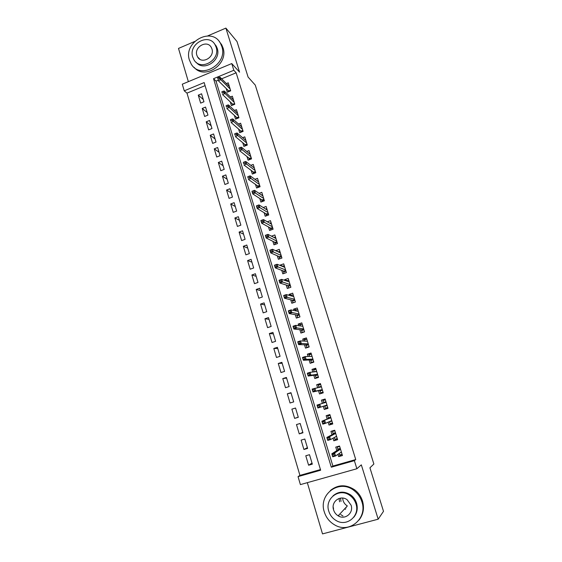 <?xml version="1.0" encoding="UTF-8"?>
<svg xmlns="http://www.w3.org/2000/svg" width="562" height="562" viewBox="0 0 562 562"><rect width="100%" height="100%" fill="white"/><g stroke="black" fill="none" stroke-linecap="round" stroke-linejoin="round"><path stroke-width="0.84" d="M345.546 509.348L345.096 509.081M184.252 90.826L182.292 84.195L231.748 63.569L233.82 70.271L213.539 78.687L331.306 467.191L354.369 460.65L356.87 468.75L300.403 484.606L298.043 476.618L320.649 470.211L204.161 82.572L184.252 90.826L186.984 93.137L299.932 475.389L298.043 476.618M194.571 41.525L178.498 48.416L188.361 81.666M307.323 482.66L322.518 533.9L378.177 519.197L361.324 464.851L356.87 468.75M378.177 519.197L383.502 511.322L369.929 467.802L373.871 464.022L255.274 85.101L248.081 77.05L237.016 41.56L225.889 28.1L207.687 35.905M226.177 88.466L227.322 92.21L230.687 90.833L228.235 82.825L226.395 83.583M230.287 101.898L231.425 105.628L234.804 104.258L232.331 96.193L230.42 96.973M234.417 115.421L235.548 119.13L238.941 117.774L236.454 109.653L234.459 110.454M238.576 129.035L239.7 132.723L243.114 131.375L240.606 123.204L238.52 124.033M242.763 142.741L243.88 146.408L247.308 145.073L244.786 136.847L242.601 137.704M246.978 156.538L248.095 160.191L251.537 158.863L249.001 150.581L246.697 151.466M251.221 170.434L252.331 174.058L255.787 172.745L253.237 164.406L250.814 165.333M255.492 184.42L256.595 188.024L260.073 186.717L257.501 178.323L254.937 179.292M259.799 198.498L260.894 202.081L264.386 200.789L261.794 192.337L259.068 193.356M264.126 212.675L265.215 216.237L268.727 214.958L266.121 206.444L263.206 207.518M268.488 226.95L269.57 230.49L273.097 229.219L270.47 220.648L267.343 221.786M272.879 241.323L273.954 244.842L277.502 243.578L274.853 234.951L271.467 236.166M277.305 255.794L278.373 259.293L281.934 258.042L279.272 249.352L275.759 250.75M281.752 270.364L282.819 273.842L286.395 272.605L283.712 263.852L280.143 265.102L280.276 265.538M286.241 285.039L287.294 288.496L290.884 287.266L288.187 278.457L284.604 279.693L284.829 280.424M290.751 299.813L291.797 303.241L295.415 302.026L292.697 293.16L289.093 294.383L289.409 295.415M295.296 314.699L296.336 318.099L299.968 316.898L297.228 307.962L293.61 309.177L294.024 310.519M299.876 329.683L300.909 333.062L304.555 331.868L301.801 322.869L298.162 324.07L298.668 325.728M304.485 344.773L305.51 348.124L309.177 346.944L306.402 337.888L302.749 339.076L303.347 341.043M309.128 359.968L310.147 363.298L313.828 362.132L311.032 353.006L307.365 354.179L308.06 356.47M313.807 375.268L314.818 378.577L318.513 377.418L315.703 368.229L312.008 369.396L312.809 372.009M318.513 390.681L319.518 393.962L323.234 392.824L320.403 383.565L316.694 384.717L317.593 387.661M323.276 406.277L324.253 409.459L327.99 408.335L325.131 399.013L321.408 400.144L322.398 403.404M328.138 422.181L329.023 425.069L332.774 423.952L329.901 414.566L326.157 415.69L327.175 419.02M333.034 438.198L333.821 440.791L337.6 439.688L334.699 430.232L330.934 431.342L331.98 434.749M312.008 463.088L308.601 465.217L305.784 455.768L309.5 454.7L312.332 464.149L308.601 465.217M307.4 447.661L303.916 449.495L301.12 440.116L304.815 439.027L307.625 448.413L303.916 449.495M302.82 432.347L299.258 433.885L296.483 424.57L300.164 423.467L302.953 432.789L299.258 433.885M298.267 417.137L294.636 418.388L291.882 409.136L295.556 408.061M291.06 393.021L287.315 393.807L290.048 402.996L293.701 401.872L290.954 392.683L287.315 393.807M286.592 378.078L282.777 378.591L285.496 387.71L289.128 386.579L286.402 377.453L282.777 378.591M282.152 363.242L278.267 363.481L280.972 372.536L284.59 371.391L281.878 362.328L278.267 363.481M277.747 348.51L273.799 348.475L276.476 357.467L280.08 356.308L277.389 347.309L273.799 348.475M273.371 333.87L269.353 333.568L272.015 342.497L275.598 341.331L272.928 332.388L269.353 333.568M269.022 319.335L264.941 318.766L267.582 327.639L271.151 326.452L268.495 317.579L264.941 318.766M264.709 304.899L260.557 304.07L263.185 312.879L266.732 311.685L264.098 302.869L260.557 304.07M260.417 290.561L256.209 289.472L258.815 298.218L262.349 297.01L259.728 288.257L256.209 289.472M256.16 276.314L251.888 274.973L254.474 283.662L257.993 282.447L255.394 273.75L251.888 274.973M251.931 262.166L247.596 260.578L250.167 269.205L253.666 267.976L251.081 259.342L247.596 260.578M247.723 248.116L243.332 246.275L245.882 254.846L249.366 253.602L246.802 245.032L243.332 246.275M243.55 234.157L239.096 232.071L241.632 240.585L245.095 239.335L242.552 230.813L239.096 232.071M239.405 220.29L234.888 217.965L237.41 226.416L240.859 225.158L238.33 216.693L234.888 217.965M235.281 206.514L230.708 203.95L233.216 212.345L236.651 211.073L234.136 202.671L230.708 203.95M231.193 192.829L226.563 190.033L229.05 198.372L232.464 197.086L229.97 188.741L226.563 190.033M227.125 179.229L222.44 176.208L224.912 184.491L228.312 183.198L225.833 174.908L222.44 176.208M223.086 165.727L218.344 162.474L220.796 170.7L224.189 169.394L221.723 161.161L218.344 162.474M219.075 152.309L214.277 148.832L216.714 157.002L220.086 155.688L217.642 147.511L214.277 148.832M215.091 138.976L210.237 135.273L212.661 143.394L216.012 142.074L213.581 133.946L210.237 135.273M211.129 125.733L206.226 121.814L208.628 129.878L211.972 128.543L209.556 120.472L206.226 121.814M207.195 112.576L202.236 108.438L204.624 116.453L207.954 115.112L205.552 107.089L202.236 108.438M299.932 475.389L320.459 469.565M205.088 85.649L186.984 93.137M294.636 418.388L298.31 417.278L295.542 408.019L291.882 409.136M203.957 101.757L201.575 93.791L198.274 95.147L200.648 103.113L203.957 101.757M218.189 80.233L216.04 81.118L332.887 466.046L355.739 459.561L236.152 72.8L221.632 78.806M337.959 454.335L338.661 456.618L342.455 455.536L339.539 446.01L335.753 447.106L336.821 450.591M231.748 63.569L239.56 72.168L225.889 28.1M236.152 72.8L233.82 70.271M355.739 459.561L354.369 460.65M332.887 466.046L331.306 467.191M216.04 81.118L213.539 78.687M342.005 454.307L338.661 456.618M203.282 99.502L198.274 95.147M337.326 438.789L333.821 440.791M332.613 423.425L329.023 425.069M327.941 408.16L324.253 409.459M325.145 399.055L321.408 400.144M320.523 383.965L316.694 384.717M315.928 368.981L312.008 369.396M311.369 354.095L307.365 354.179M306.36 339.286L302.749 339.076M301.422 324.513L298.162 324.07M296.645 309.803L293.61 309.177M291.966 295.176L289.093 294.383M287.372 280.635L284.604 279.693M282.834 266.177L280.143 265.102M278.345 251.818L275.717 250.61M339.596 501.817L339.048 498.473M339.195 453.499L339.645 454.981L342.075 454.293M338.57 446.291L337.242 447.12L339.666 446.425M337.242 447.12L337.839 449.087L340.263 448.385M341.471 452.319L340.558 452.579M340.446 448.968L338.429 449.551L337.839 449.087L338.057 449.79M333.793 454.11L332.226 454.567L332.725 456.211L334.299 455.761L333.793 454.11L334.643 453L335.542 455.958L332.718 456.773L331.819 453.815L334.643 453L340.509 449.178M332.226 454.567L331.819 453.815L338.429 449.551M334.299 455.761L335.542 455.958L341.38 452.031M332.725 456.211L332.718 456.773M338.148 515.818C344.963 520.314 353.863 513.05 351.095 505.203L347.133 499.737C340.333 494.553 330.751 501.81 333.589 509.938C334.397 512.474 335.914 514.434 338.148 515.818L347.344 505.948C345.237 504.655 343.796 502.821 343.038 500.433L342.63 498.065M324.309 511.926C326.143 517.707 329.662 522.07 334.861 525.02C349.459 533.816 367.724 518.248 361.879 501.761C360.425 497.201 357.832 493.485 354.102 490.598C339.574 478.599 318.12 494.138 324.309 511.926M359.02 520.054C363.326 514.518 364.492 508.174 362.511 501.023C361.064 496.492 358.486 492.79 354.77 489.916C346.136 484.24 338.001 484.43 330.372 490.507M332.985 495.881C338.415 491.258 344.316 490.949 350.702 494.946C353.526 497.047 355.486 499.794 356.568 503.194C358.029 508.561 357.081 513.268 353.73 517.307M328.791 511.23C330.077 515.291 332.521 518.389 336.132 520.524C346.698 527.212 360.214 515.944 355.957 503.889C354.868 500.468 352.901 497.707 350.063 495.6C339.532 487.247 324.351 498.501 328.791 511.23M340.713 514.581L342.989 516.007M338.486 515.452L338.935 515.726M345.714 507.697L346.143 507.957M333.154 506.889L333.568 508.863M340.53 498.115L341.015 501.43M189.443 60.134L191.192 63.998C200.22 80.169 228.228 64.328 221.8 46.428L220.487 43.365C211.797 26.245 183.043 42.031 189.443 60.134M194.143 67.37C204.814 80.282 228.91 64.089 222.981 47.756L221.674 44.707L219.264 41.525M214.312 43.632L216.244 46.077L217.234 48.367C221.554 60.317 203.732 72.013 196.173 62.312M192.731 57.057L193.953 59.769C200.437 71.55 220.761 60.099 216.117 47.145L215.127 44.848C208.811 32.575 188.108 43.991 192.731 57.057M211.937 48.915L211.27 47.391C207.181 39.537 193.883 46.899 196.869 55.308L197.627 57.008C201.786 64.651 214.923 57.275 211.937 48.915M334.299 437.496L334.847 439.287L337.263 438.585M334.727 430.323L332.458 431.476L334.868 430.766M332.458 431.476L333.055 433.428L335.465 432.719M336.659 436.625L335.001 437.11M335.64 433.288L333.638 433.878L333.055 433.428L333.252 434.075M328.791 437.693L327.232 438.149L327.73 439.786L329.29 439.329L328.791 437.693L329.648 436.632L330.547 439.568L327.737 440.39L326.845 437.454L329.648 436.632L335.683 433.428M327.232 438.149L326.845 437.454L333.638 433.878M329.29 439.329L330.547 439.568L336.547 436.26M327.73 439.786L327.737 440.39M331.882 421.043L329.487 421.76L330.077 423.699L332.479 422.982M330.042 415.016L327.709 415.943L330.105 415.227M327.709 415.943L328.299 417.882L330.695 417.166M330.863 417.721L328.875 418.311L328.299 417.882L328.482 418.479M323.831 421.402L322.272 421.858L322.771 423.488L324.323 423.024L323.831 421.402L324.695 420.376L325.581 423.298L322.792 424.127L321.907 421.212L330.892 417.791M322.272 421.858L321.907 421.212L328.875 418.311M324.323 423.024L325.581 423.298L331.749 420.601M322.771 423.488L322.792 424.127M327.147 405.574L324.752 406.291L325.342 408.223L327.737 407.499M325.967 401.718L323.579 402.448L322.988 400.523L325.377 399.8M318.9 405.223L317.354 405.694L317.846 407.302L319.392 406.832L318.9 405.223L319.778 404.247L320.663 407.141L317.881 407.984L317.003 405.09L326.129 402.266L324.148 402.863L323.579 402.448L323.74 402.989M324.611 405.834L324.752 406.291L324.962 405.722M317.354 405.694L317.003 405.09L324.148 402.863M319.392 406.832L320.663 407.141L326.986 405.054M317.846 407.302L317.881 407.984M322.433 390.211L320.059 390.941L320.642 392.852L323.024 392.121M320.642 392.852L323.066 392.255M321.267 386.382L318.886 387.12L318.303 385.209L320.677 384.478M319.883 390.365L320.059 390.941L320.291 390.274L322.272 389.663M314.01 389.164L312.472 389.642L312.957 391.243L314.502 390.766L314.01 389.164L314.896 388.237L315.774 391.11L313.006 391.96L312.135 389.087L321.408 386.846M312.957 391.243L313.006 391.96L320.291 390.274M314.502 390.766L315.774 391.11L322.251 389.614M312.135 389.087L312.472 389.642M317.762 374.952L315.394 375.69L315.977 377.594L318.345 376.856M315.977 377.594L318.45 377.207M314.214 371.84L313.652 370L316.013 369.262M314.537 371.805L316.596 371.159M315.205 375.079L315.394 375.69L315.626 375.016L317.593 374.404M309.156 373.224L307.625 373.709L308.109 375.297L309.641 374.819L309.156 373.224L310.048 372.346L310.919 375.198L308.173 376.055L307.302 373.203L310.048 372.346L316.715 371.538M308.109 375.297L308.173 376.055L315.626 375.016M309.641 374.819L310.919 375.198L317.558 374.285M307.302 373.203L307.625 373.709M313.118 359.806L310.765 360.551L311.341 362.441L313.694 361.696M311.341 362.441L313.252 362.314M309.5 356.427L309.037 354.903L311.383 354.151M310.884 356.378L311.966 356.034M310.561 359.891L310.765 360.551L310.99 359.87L312.95 359.251M304.337 357.404L302.813 357.889L303.297 359.469L304.815 358.985L304.337 357.404L305.243 356.568L306.1 359.399L303.368 360.27L302.504 357.439L305.243 356.568L312.058 356.343M303.297 359.469L303.368 360.27L310.99 359.87M304.815 358.985L306.1 359.399L312.894 359.069M302.504 357.439L302.813 357.889M308.51 344.766L306.164 345.518L306.74 347.393L309.086 346.635M306.74 347.393L307.737 347.407M304.822 341.12L304.449 339.905L306.789 339.153M306.761 341.211L307.358 341.022M305.953 344.815L306.164 345.518L306.388 344.829L308.334 344.197M299.553 341.696L298.036 342.188L298.513 343.754L300.031 343.263L299.553 341.696L300.466 340.902L301.323 343.712L298.598 344.59L297.748 341.78L300.466 340.902L307.428 341.246M298.513 343.754L298.598 344.59L306.388 344.829M300.031 343.263L308.264 343.958M297.748 341.78L298.036 342.188M303.93 329.824L301.597 330.589L302.166 332.451L304.499 331.685M302.166 332.451L302.637 332.493M300.171 325.918L299.897 325.019L302.223 324.253M301.373 329.838L301.597 330.589L301.822 329.887L303.754 329.255M294.804 326.108L293.301 326.606L293.771 328.159L295.275 327.66L294.804 326.108L295.724 325.349L296.574 328.145L293.87 329.03L293.02 326.241L295.724 325.349L302.841 326.262M293.771 328.159L293.87 329.03L301.822 329.887M295.275 327.66L303.663 328.946M293.02 326.241L293.301 326.606M299.384 314.994L297.066 315.76L297.628 317.607L299.953 316.842M295.556 310.828L295.373 310.231L297.691 309.458M296.82 314.973L297.066 315.76L297.284 315.057L299.209 314.418M290.09 310.624L288.587 311.13L289.058 312.669L290.561 312.17L290.09 310.624L291.018 309.915L291.861 312.683L289.17 313.582L288.327 310.814L291.018 309.915L298.274 311.376M289.058 312.669L289.17 313.582L297.284 315.057M290.561 312.17L299.096 314.046M290.968 295.844L293.188 294.762M293.743 296.596L286.346 294.586L287.182 297.34L294.558 299.244M294.867 300.263L292.563 301.042L293.104 302.806M292.303 300.206L292.563 301.042L292.774 300.326L294.692 299.679M285.875 296.792L287.182 297.34L284.505 298.246L283.67 295.5L286.346 294.586L283.915 295.767L284.379 297.298L285.875 296.792L285.412 295.261M284.379 297.298L284.505 298.246L292.774 300.326M286.416 280.958L288.713 280.171M290.385 285.629L288.088 286.416L288.587 288.053M287.821 285.545L288.088 286.416L288.299 285.693L290.203 285.039M280.761 280.002L279.279 280.515L279.743 282.033L281.225 281.527L280.761 280.002L281.71 279.37L282.538 282.103L279.869 283.023L279.04 280.29L281.71 279.37L289.247 281.913M279.743 282.033L279.869 283.023L288.299 285.693M281.225 281.527L290.055 284.548M282.328 266.353L284.274 265.678M285.932 271.102L283.648 271.896L284.105 273.392M283.367 270.982L283.648 271.896L283.852 271.165L285.749 270.505M276.146 264.857L274.67 265.369L275.127 266.88L276.609 266.367L276.146 264.857L277.101 264.266L277.93 266.978L275.275 267.898L274.446 265.194L277.101 264.266L284.779 267.336M275.127 266.88L275.275 267.898L283.852 271.165M276.609 266.367L285.58 269.957M278.197 251.874L279.862 251.284M281.513 256.672L279.237 257.473L279.651 258.843M278.942 256.518L279.237 257.473L279.433 256.736L281.33 256.068M271.565 249.816L270.097 250.336L270.554 251.839L272.022 251.312L271.565 249.816L272.528 249.261L273.35 251.959L270.708 252.893L269.886 250.202L272.528 249.261L280.347 252.865M270.554 251.839L270.708 252.893L279.433 256.736M272.022 251.312L281.14 255.457M274.045 237.501L275.478 236.988M277.122 242.341L274.853 243.149L275.232 244.386M274.551 242.152L274.853 243.149L275.05 242.405L276.933 241.73M267.02 234.881L265.559 235.408L266.009 236.897L267.47 236.37L267.02 234.881L267.99 234.368L268.805 237.045L266.17 237.986L265.362 235.316L267.99 234.368L275.935 238.485M266.009 236.897L266.17 237.986L275.05 242.405M267.47 236.37L276.729 241.063M269.886 223.24L271.13 222.791M272.76 228.102L270.505 228.917L270.842 230.034M270.189 227.884L270.505 228.917L270.694 228.165L272.57 227.491M262.503 220.058L261.049 220.585L261.499 222.067L262.953 221.533L262.503 220.058L263.48 219.58L264.288 222.236L261.674 223.191L260.866 220.536L263.48 219.58L271.558 224.203M261.499 222.067L261.674 223.191L270.694 228.165M262.953 221.533L272.345 226.767M265.721 209.092L266.81 208.692M268.425 213.967L266.177 214.789L266.479 215.78M265.854 213.715L266.177 214.789L266.367 214.031L268.236 213.349M258.021 205.334L256.567 205.868L257.017 207.336L258.464 206.802L258.021 205.334L259.005 204.898L259.806 207.533L257.199 208.495L256.398 205.861L259.005 204.898L267.217 210.019M257.017 207.336L257.199 208.495L266.367 214.031M258.464 206.802L267.997 212.569M261.562 195.035L262.517 194.684M264.119 199.924L261.885 200.753L262.152 201.618M261.548 199.643L261.885 200.753L262.075 199.988L263.929 199.299M253.567 190.715L252.127 191.256L252.57 192.71L254.01 192.176L253.567 190.715L254.558 190.314L255.352 192.935L252.767 193.904L251.966 191.284L254.558 190.314L262.897 195.934M252.57 192.71L252.767 193.904L262.075 199.988M254.01 192.176L263.676 198.463M257.417 181.083L258.253 180.767M259.848 185.973L257.621 186.809L257.853 187.553M257.27 185.664L257.621 186.809L257.803 186.036L259.651 185.341M249.584 177.648L249.142 176.201L247.709 176.742L248.151 178.189L249.584 177.648L250.933 178.435L250.139 175.836L258.611 181.94M259.377 184.455L250.933 178.435L248.355 179.411L257.803 186.036M248.151 178.189L247.709 176.742M250.139 175.836L249.142 176.201M253.286 167.23L254.017 166.949M255.598 172.12L253.385 172.963L253.574 173.588M253.026 171.775L253.385 172.963L253.567 172.183L255.408 171.48M245.194 163.219L244.751 161.786L243.325 162.334L243.76 163.774L245.194 163.219L246.549 164.041L245.763 161.456L254.354 168.045M255.113 170.539L246.549 164.041L243.978 165.024L253.567 172.183M243.76 163.774L243.325 162.334M245.763 161.456L244.751 161.786M249.17 153.468L249.809 153.222M251.383 158.358L249.177 159.208L249.331 159.713M248.804 157.985L249.177 159.208L249.359 158.421L251.186 157.718M240.831 148.895L240.395 147.469L238.969 148.024L239.405 149.45L240.831 148.895L242.187 149.745L241.407 147.181L250.118 154.241M250.877 156.721L242.187 149.745L239.637 150.735L249.359 158.421M239.405 149.45L238.969 148.024M241.407 147.181L240.395 147.469M245.067 139.805L245.629 139.587M247.196 144.687L244.997 145.544L245.116 145.93M244.618 144.286L244.997 145.544L245.173 144.75L246.992 144.041M236.497 134.676L236.061 133.257L234.649 133.812L235.078 135.231L236.497 134.676L237.859 135.547L237.087 132.997L245.917 140.528M246.676 142.987L237.859 135.547L235.316 136.545L245.173 144.75M235.078 135.231L234.649 133.812M237.087 132.997L236.061 133.257M240.986 126.232L241.477 126.036M243.03 131.108L240.929 132.239M240.452 130.679L240.845 131.972L241.021 131.171L242.833 130.454M232.19 120.549L231.762 119.137L230.357 119.699L230.785 121.111L232.19 120.549L233.56 121.448L232.787 118.919L241.744 126.907M242.496 129.351L233.56 121.448L231.031 122.453L241.021 131.171M230.785 121.111L230.357 119.699M232.787 118.919L231.762 119.137M236.925 112.751L237.354 112.583M238.899 117.62L236.771 118.638M236.321 117.156L236.721 118.484L236.89 117.683L238.695 116.959M227.919 106.52L227.491 105.122L226.093 105.684L226.521 107.082L227.919 106.52L229.289 107.447L228.53 104.932L237.6 113.376M238.344 115.807L229.289 107.447L226.774 108.459L236.89 117.683M226.521 107.082L226.093 105.684M228.53 104.932L227.491 105.122M232.886 99.362L233.258 99.214M234.79 104.216L232.64 105.136M232.211 103.731L232.626 105.087L232.787 104.279L234.586 103.549M223.676 92.582L223.255 91.199L221.857 91.768L222.278 93.159L223.676 92.582L225.053 93.538L224.294 91.044L233.476 99.938M234.221 102.347L225.053 93.538L222.552 94.564L232.787 104.279M222.278 93.159L221.857 91.768M224.294 91.044L223.255 91.199M228.13 90.384L228.537 91.711M219.461 78.75L219.04 77.373L217.656 77.942L218.07 79.326L219.461 78.75L220.845 79.727L220.086 77.254L229.387 86.583M230.118 88.979L220.845 79.727L218.351 80.759L228.72 90.967L230.504 90.236M218.07 79.326L217.656 77.942M220.086 77.254L219.04 77.373M228.72 90.967L228.572 91.697M350.702 494.946L350.063 495.6M354.102 490.598L354.77 489.916M199.882 59.256L197.627 57.008M216.244 46.077L215.127 44.848M220.487 43.365L221.674 44.707"/></g></svg>

